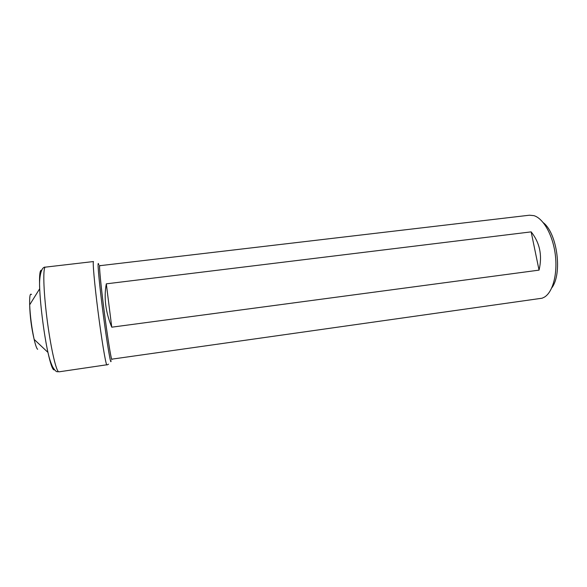 <?xml version="1.0" encoding="UTF-8"?>
<svg xmlns="http://www.w3.org/2000/svg" width="587" height="587" viewBox="0 0 587 587"><rect width="100%" height="100%" fill="white"/><g stroke="black" fill="none" stroke-linecap="round" stroke-linejoin="round"><path stroke-width="0.88" d="M543.335 222.715C557.342 233.472 562.581 273.88 551.78 287.85M542.146 298.203L544.457 297.103C552.881 292.062 557.789 273.681 555.251 254.288C552.763 234.888 543.327 218.364 533.899 215.642L529.43 215.209L99.739 265.706C98.983 265.441 100.891 285.524 104.082 310.406C107.26 335.272 110.76 357.424 111.713 359.178L542.146 298.203M99.915 265.684C98.726 262.308 100.37 281.151 103.672 307.272C106.951 333.357 110.767 357.776 111.757 359.545L112.051 359.339M106.313 283.837L531.154 231.872C539.842 242.783 542.476 255.536 539.049 270.13L111.757 327.186C105.55 312.086 103.738 297.638 106.313 283.837L111.757 327.186M531.154 231.872L539.049 270.13M58.986 371.828L106.724 364.798C105.521 363.067 101.5 338.699 97.978 311.095C94.441 283.484 92.504 261.252 93.509 261.545L45.419 267.136C42.873 267.019 43.365 289.699 46.872 317.684C50.357 345.662 55.78 370.155 58.517 371.688L57.445 371.732C56.315 371.916 54.694 370.272 52.588 366.802C50.68 362.649 49.132 357.85 47.943 352.398C44.142 335.045 40.437 306.48 39.696 288.738C39.19 275.663 39.835 269.506 41.64 270.255M98.711 264.524C97.149 258.757 98.587 277.159 102.065 305.086C105.521 332.968 109.74 359.919 110.833 361.695L111.185 360.88M54.532 369.773L53.696 369.817C52.162 368.658 50.247 362.854 47.943 352.398L34.156 339.403C35.484 345.171 36.643 348.48 37.634 349.324M31.515 294.483C30.069 293.023 29.453 296.464 29.673 304.822C30.223 316.466 31.72 327.994 34.156 339.403C31.463 328.03 29.966 316.503 29.673 304.822L39.696 288.738C38.977 277.468 41.112 266.513 45.419 267.136M106.915 364.975L108.558 364.182"/></g></svg>
